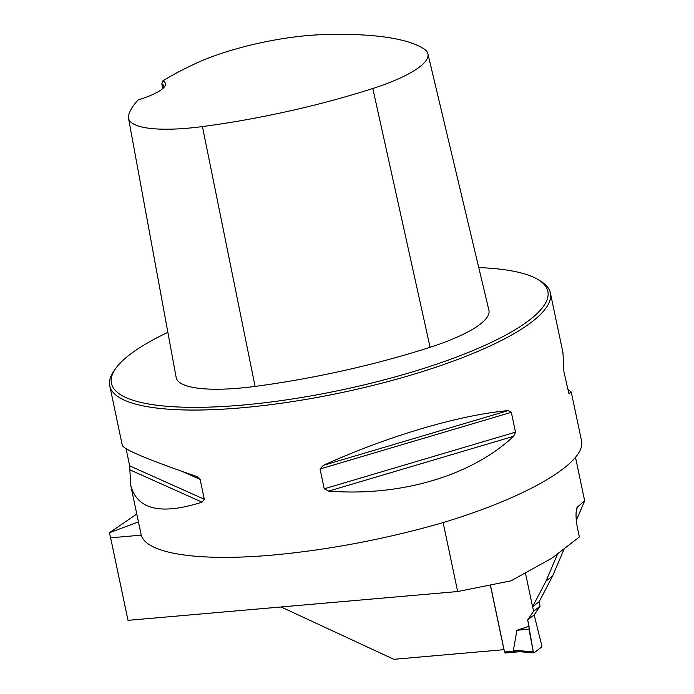 <?xml version="1.0" encoding="UTF-8"?>
<svg xmlns="http://www.w3.org/2000/svg" width="694" height="694" viewBox="0 0 694 694"><rect width="100%" height="100%" fill="white"/><g stroke="black" fill="none" stroke-linecap="round" stroke-linejoin="round"><path stroke-width="1.04" d="M136.779 514.02L109.331 532.801A28.593 12.423 -95 0 1 110.632 537.815L128.017 620.341L457.658 591.54L511.01 580.843L552.008 558.115L579.36 536.983L577.547 528.36C575.716 518.869 575.56 511.868 577.078 507.357L584.669 500.842L576.315 520.422M443.128 522.573L457.658 591.54M575.5 457.329L584.669 500.842M167.87 332.339A223 53.95 -11.9 0 0 115.542 368.714L113.911 371.047A225.142 54.47 -11.9 0 0 109.756 385.803A225.142 54.47 -11.9 0 0 241.46 407.82A225.142 54.47 -11.9 0 0 550.377 292.946A225.142 54.47 -11.9 0 0 540.617 281.131L538.18 279.647A223 53.95 -11.9 0 0 478.756 267.589M109.756 385.803L122.326 445.453C124.261 449.721 149.037 460.053 196.654 476.448L200.141 479.45L204.322 499.29L202.067 502.152C160.687 515.338 136.883 509.596 130.654 484.941L141.012 534.094C144.421 553.37 197.304 561.81 272.499 555.079C328.305 549.943 384.606 539.281 441.41 523.103C528.03 497.121 587.115 462.23 581.451 440.404L571.266 392.093L568.941 393.385M130.654 484.941L129.674 465.856L126.065 448.714M196.654 476.448L197.296 476.691M567.527 388.831L571.266 392.093M568.811 393.29L563.918 371.689L562.947 352.604L550.377 292.946M320.055 468.979L323.239 465.388C388.067 436.066 458.691 415.142 508.173 410.605L511.322 412.314L515.503 432.154L513.595 436.318C471.478 475.806 400.854 496.731 328.661 491.1L324.237 488.81L320.055 468.979L511.322 412.314M138.436 521.888L109.331 532.801M490.328 584.99L503.965 649.679L393.854 659.3L281.044 606.972M564.291 548.624L552.65 575.933L539.177 601.681L532.567 606.782L546.039 581.043L557.681 553.725M162.812 80.894A251.028 60.725 168.1 0 1 196.341 63.163A100.925 24.42 168.1 0 1 321.365 34.7A251.028 60.725 168.1 0 1 424.008 48.936A100.925 24.42 168.1 0 1 427.894 53.802A100.925 24.42 168.1 0 1 372.808 88.485A251.028 60.725 168.1 0 1 202.431 126.577A100.925 24.42 168.1 0 1 128.503 118.197A100.925 24.42 168.1 0 1 128.607 115.482A251.028 60.725 168.1 0 1 138.306 99.832A45.032 10.896 -11.9 0 0 164.608 86.576A45.032 10.896 -11.9 0 0 162.812 80.894L161.815 83.8L162.778 88.563M128.503 118.197L176.163 377.467A107.752 26.068 -11.9 0 0 255.097 386.411A257.847 62.382 -11.9 0 0 430.098 347.286A107.752 26.068 -11.9 0 0 488.906 310.253L427.894 53.802M115.542 368.714A223 53.95 -11.9 0 0 241.876 405.131A223 53.95 -11.9 0 0 475.373 349.524A223 53.95 -11.9 0 0 538.18 279.647M161.815 83.8A42.889 10.375 168.1 0 1 163.767 86.108A42.889 10.375 168.1 0 1 163.593 87.791M552.65 575.933L546.039 581.043M532.567 606.782L525.419 572.854M540.053 606.235L534.163 614.919L527.7 619.916L533.582 611.232L540.053 606.235L539.108 601.733M534.163 614.919L541.719 645.316A1.431 0.625 85 0 1 541.45 647.164L534.137 652.811A1.431 0.625 -95 0 1 533.929 652.881A1.431 0.625 -95 0 1 533.278 651.831L528.975 629.189L529.045 626.318L516.917 630.256L513.413 650.209L519.971 651.657M490.406 584.973L504.538 652.004A1.431 0.625 85 0 0 505.223 652.993A1.431 0.625 85 0 0 505.379 652.924M527.7 619.916L529.045 626.318M533.582 611.232L532.636 606.73M533.278 651.831L527.7 619.916L534.163 614.919L541.719 645.316L541.45 647.164L534.137 652.811L533.278 651.831L513.413 650.209M516.917 630.256L528.975 629.189M141.281 535.143L110.632 537.815M202.431 126.577L255.097 386.411M372.808 88.485L430.098 347.286M200.141 479.45L182.253 471.443M204.322 499.29L129.674 465.856M202.067 502.152L129.899 469.829M513.595 436.318L328.661 491.1M515.503 432.154L324.237 488.81M508.173 410.605L323.239 465.388M578.059 505.952L576.402 509.821M504.538 652.004L515.356 651.059M505.223 652.993L519.745 651.727M533.929 652.881L518.401 651.614"/></g></svg>
